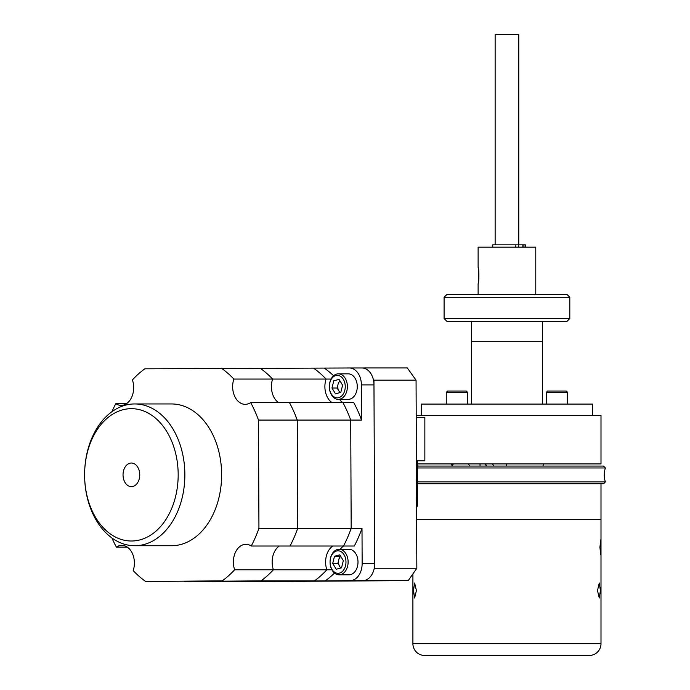 <?xml version="1.0" encoding="UTF-8"?>
<svg xmlns="http://www.w3.org/2000/svg" width="690" height="690" viewBox="0 0 690 690"><rect width="100%" height="100%" fill="white"/><g stroke="black" fill="none" stroke-linecap="round" stroke-linejoin="round"><path stroke-width="1.03" d="M518.768 244.855L518.768 34.5L495.135 34.5L495.135 244.855M525.375 247.175L525.375 244.855L492.772 244.855L492.772 247.175M478.118 294.432L478.118 283.659C479.162 283.65 479.162 267.384 478.118 267.401L478.118 247.175L535.776 247.175L535.776 294.432M542.4 404.081L542.4 341.697L471.503 341.697L471.503 321.376M592.589 415.423L592.589 404.081L421.314 404.081L421.314 415.423M444.093 318.538L569.811 318.538L566.973 321.376L446.93 321.376L444.093 318.538L444.093 297.269L446.93 294.432L566.973 294.432L569.811 297.269L444.093 297.269M569.811 318.538L569.811 297.269M471.503 404.081L471.503 341.697L542.4 341.697L542.4 321.376M600.999 483.802L600.999 519.622L416.639 519.622L600.999 519.622L600.999 643.684A11.816 11.816 0 0 1 589.182 655.5L424.712 655.5A11.816 11.816 0 0 1 412.905 643.684L412.905 573.899M451.976 465.362L453.537 463.913M468.26 463.913A14.766 10.445 90 0 1 469.752 466.078M486.459 466.078A14.766 10.445 -90 0 0 484.966 463.913M424.85 460.791L417.579 460.791L424.85 460.791L424.85 417.312L416.217 417.312M417.579 460.791L417.579 506.167L416.579 506.167M480.042 463.913L480.042 466.078M505.882 463.913A17.724 12.532 90 0 1 506.977 466.078M492.522 463.913A17.724 12.532 90 0 1 493.609 466.078M543.159 466.078L543.159 463.913M416.208 415.423L600.999 415.423L600.999 463.913L417.579 463.913M417.579 467.967L605.397 467.967A21.554 21.554 0 0 0 605.397 481.913L603.509 483.802L417.579 483.802M417.579 466.078L603.509 466.078L605.397 467.967M417.579 481.913L605.397 481.913M374.04 569.259L374.73 568.267L416.838 568.267L408.204 580.626L366.097 580.626L366.787 579.635M366.097 580.626L233.091 581.73L408.204 580.626M365.916 368.934L365.217 367.951L407.324 367.951L416.061 380.173L373.954 380.173L373.247 379.19M365.217 367.951L361.905 367.986M416.838 568.267L416.061 380.173M374.73 568.267L373.954 380.173M417.579 465.069A17.724 12.532 90 0 1 418.054 466.078M452.304 466.078A17.724 12.532 -90 0 0 451.217 463.913M486.726 466.078A15.068 10.652 -90 0 0 485.286 463.913M597.488 590.519L599.274 582.998L600.421 590.519L599.274 598.032L597.488 590.519M413.483 590.519L414.63 582.998L416.415 590.519L414.63 598.032L413.483 590.519M600.999 550.698L600.757 554.838L599.92 547.317L600.757 539.804L600.999 543.936M456.952 655.5L445.869 655.5M447.603 391.04L466.311 391.04L467.639 392.36L446.275 392.36L447.603 391.04M547.584 391.04L566.3 391.04L567.629 392.36L546.264 392.36L547.584 391.04M478.368 282.477L478.368 268.582M221.93 581.498A17.017 12.032 -90 0 0 223.793 581.705A17.017 12.032 -90 0 0 223.871 581.705L325.318 580.859A119.336 84.378 -90 0 0 334.521 573.054M331.916 569.793L326.87 569.793A119.336 84.378 -90 0 1 314.493 580.859A119.336 84.378 -90 0 0 326.87 569.793A17.724 12.532 -90 0 1 332.804 546.014A17.724 12.532 -90 0 0 325.611 562.143A17.724 12.532 -90 0 0 326.87 569.793L273.404 569.793A17.724 12.532 -90 0 1 272.145 562.143A17.724 12.532 -90 0 0 273.404 569.793A119.336 84.378 -90 0 1 261.027 580.859L314.493 580.859L184.437 581.498L261.027 580.859A119.336 84.378 -90 0 0 273.404 569.793L234.643 569.793A17.724 12.532 -90 0 1 233.375 562.143A17.724 12.532 -90 0 1 245.907 544.324A17.724 12.532 -90 0 1 251.255 546.014A119.336 84.378 -90 0 0 258.94 528.376L258.491 420.063A119.336 84.378 -90 0 0 250.66 402.555L353.728 402.555A119.336 84.378 -90 0 1 361.551 420.063L361.405 384.899A17.017 12.032 -90 0 0 349.373 367.986A17.017 12.032 -90 0 0 349.304 367.986L144.788 368.822A119.336 84.378 -90 0 0 132.411 379.897A17.724 12.532 -90 0 1 121.138 405.366A17.724 12.532 -90 0 1 115.791 403.667A119.336 84.378 -90 0 0 111.909 411.723M251.255 546.014L290.024 546.014A119.336 84.378 -90 0 0 297.701 528.376L297.252 420.063L350.727 420.063L351.176 528.376L297.701 528.376A119.336 84.378 -90 0 1 290.024 546.014L343.491 546.014A119.336 84.378 -90 0 0 351.176 528.376A119.336 84.378 -90 0 1 343.491 546.014L354.315 546.014A119.336 84.378 -90 0 0 362 528.376L351.176 528.376L350.727 420.063A119.336 84.378 -90 0 0 342.896 402.555A119.336 84.378 -90 0 1 350.727 420.063L361.551 420.063M343.629 546.014A17.724 12.532 -90 0 0 340.274 549.292M221.378 368.193A119.336 84.378 -90 0 1 233.85 379.052L272.619 379.052A119.336 84.378 -90 0 0 260.147 368.193A119.336 84.378 -90 0 1 272.619 379.052A17.724 12.532 -90 0 0 271.42 386.719A17.724 12.532 -90 0 1 272.619 379.052L326.085 379.052A119.336 84.378 -90 0 0 313.614 368.193A119.336 84.378 -90 0 1 326.085 379.052A17.724 12.532 -90 0 0 324.887 386.719A17.724 12.532 -90 0 0 331.942 402.555A17.724 12.532 -90 0 1 326.085 379.052L331.088 379.052M339.549 399.363A17.724 12.532 -90 0 0 342.766 402.555M333.615 375.757A119.336 84.378 -90 0 0 324.438 368.193M349.451 367.986L361.87 367.986A17.017 12.032 90 0 1 361.94 367.986A17.017 12.032 90 0 1 373.971 384.899L361.405 384.899M325.318 580.859L350.184 580.652A17.017 12.032 -90 0 0 362.147 563.54L362 528.376M362.147 563.54L374.713 563.54L373.971 384.899M374.713 563.54A17.017 12.032 90 0 1 362.75 580.652L350.184 580.652M223.871 581.705L236.429 581.705A17.017 12.032 90 0 1 236.36 581.705A17.017 12.032 90 0 1 236.291 581.705M236.429 581.705L362.75 580.652M271.42 386.719A17.724 12.532 -90 0 0 278.475 402.555A17.724 12.532 -90 0 1 271.42 386.719M279.329 546.014A17.724 12.532 -90 0 0 272.145 562.143A17.724 12.532 -90 0 1 279.329 546.014M258.94 528.376L297.701 528.376L297.252 420.063A119.336 84.378 -90 0 0 289.429 402.555A119.336 84.378 -90 0 1 297.252 420.063L258.491 420.063M233.85 379.052A17.724 12.532 -90 0 0 232.651 386.719A17.724 12.532 -90 0 0 245.183 404.34A17.724 12.532 -90 0 0 250.66 402.555M222.258 580.859L145.668 581.498L222.258 580.859A119.336 84.378 -90 0 0 234.643 569.793M111.909 537.959A119.336 84.378 -90 0 0 116.386 547.127A17.724 12.532 -90 0 1 121.863 545.35A17.724 12.532 -90 0 1 133.196 570.63A119.336 84.378 -90 0 0 145.668 581.498M116.386 547.127L127.34 547.127M126.486 403.667L115.791 403.667M131.341 463.025A11.816 8.358 -90 0 0 123.036 474.875A11.816 8.358 -90 0 0 131.393 486.657A11.816 8.358 -90 0 0 131.436 486.657A11.816 8.358 -90 0 0 139.742 474.806A11.816 8.358 -90 0 0 131.393 463.025A11.816 8.358 -90 0 0 131.341 463.025M131.6 486.657A11.816 8.358 -90 0 0 139.742 474.694A11.816 8.358 -90 0 0 131.393 463.025A11.816 8.358 -90 0 0 131.178 463.033A11.816 8.358 -90 0 0 123.036 474.987A11.816 8.358 -90 0 0 131.393 486.657A11.816 8.358 -90 0 0 131.6 486.657M130.203 408.696A66.162 46.782 -90 0 0 84.603 474.841A66.162 46.782 -90 0 0 132.575 540.986A66.162 46.782 -90 0 0 178.158 473.168A66.162 46.782 -90 0 0 130.203 408.696M135.999 545.712A70.889 50.129 90 0 1 134.731 545.73A70.889 50.129 90 0 1 84.603 474.841A70.889 50.129 90 0 1 133.463 403.969A70.889 50.129 90 0 1 134.731 403.952A70.889 50.129 90 0 1 184.86 473.944A70.889 50.129 90 0 1 135.999 545.712M134.731 545.73L171.491 545.73A70.889 50.129 -90 0 0 172.759 545.712A70.889 50.129 -90 0 0 221.619 473.944A70.889 50.129 -90 0 0 171.491 403.952L134.731 403.952M340.023 380.94A6.615 4.675 -90 0 0 338.022 384.399A6.615 4.675 -90 0 0 338.885 390.902A6.615 4.675 -90 0 0 340.351 392.532M344.793 390.359A11.247 7.952 -90 0 0 339.946 375.998A11.247 7.952 -90 0 0 329.794 382.855A11.247 7.952 -90 0 0 334.641 397.207A11.247 7.952 -90 0 0 344.793 390.359M346.872 390.859A12.756 9.022 -90 0 0 338.359 373.842A12.756 9.022 -90 0 0 329.855 382.355A12.756 9.022 -90 0 0 338.359 399.363A12.756 9.022 -90 0 0 346.872 390.859M338.359 399.363L348.252 399.363A12.756 9.022 -90 0 0 356.756 390.859A12.756 9.022 -90 0 0 348.252 373.842L338.359 373.842M340.8 392.412L335.487 393.809L331.976 388.004L333.779 380.802L339.092 379.405L342.602 385.21L340.8 392.412M339.929 392.645L337.125 388.004L331.976 388.004M340.524 556.011L339.653 556.244L338.755 559.849A6.615 4.675 -90 0 0 341.084 567.974M345.518 565.8A11.247 7.952 -90 0 0 340.67 551.448A11.247 7.952 -90 0 0 330.519 558.305A11.247 7.952 -90 0 0 335.366 572.657A11.247 7.952 -90 0 0 345.518 565.8M347.596 566.3A12.756 9.022 -90 0 0 339.083 549.292A12.756 9.022 -90 0 0 330.579 557.796A12.756 9.022 -90 0 0 339.083 574.813A12.756 9.022 -90 0 0 347.596 566.3M339.083 574.813L348.976 574.813A12.756 9.022 -90 0 0 357.489 566.3A12.756 9.022 -90 0 0 348.976 549.292L339.083 549.292M339.653 556.244L334.503 556.244L332.709 563.445L337.85 563.445L338.755 559.849A6.615 4.675 -90 0 1 340.748 556.382M334.503 556.244L339.816 554.846L343.327 560.651L341.524 567.861L336.22 569.25L332.709 563.445M515.792 244.855L515.792 247.175M523.977 244.855L523.977 247.175M522.856 244.855L522.856 247.175M518.699 244.855L518.699 247.175M600.999 643.684L412.905 643.684M446.275 404.081L446.275 392.36M467.639 404.081L467.639 392.36M546.264 404.081L546.264 392.36M567.629 404.081L567.629 392.36L566.3 391.04M349.373 367.986L361.94 367.986M223.793 581.705L236.36 581.705"/></g></svg>
